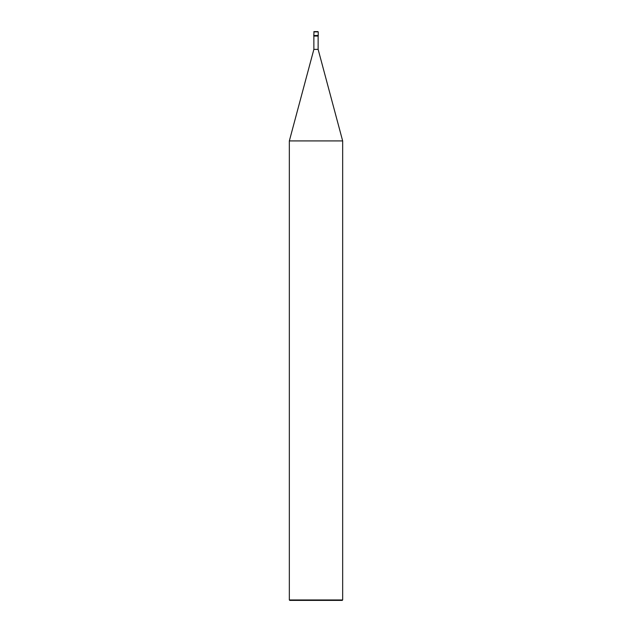 <?xml version="1.0" encoding="UTF-8"?>
<svg xmlns="http://www.w3.org/2000/svg" width="632" height="632" viewBox="0 0 632 632"><rect width="100%" height="100%" fill="white"/><g stroke="black" fill="none" stroke-linecap="round" stroke-linejoin="round"><path stroke-width="0.95" d="M313.78 35.487L318.22 35.487L318.22 31.869L314.041 31.6L313.78 35.487L314.041 31.6L317.959 31.6L313.78 31.869L318.22 31.869L318.22 35.487L313.78 35.487L313.78 36.04L313.78 35.487L318.22 35.487L313.78 35.487M289.78 600.4L342.22 600.4L342.663 599.958L342.663 140.92L318.133 49.375L318.133 36.04L318.133 49.375L313.867 49.375L289.338 140.92L289.338 599.958L289.78 600.4L289.338 599.958L289.338 140.92L313.867 49.375L313.867 36.04L313.867 49.375L318.133 49.375L342.663 140.92L289.338 140.92L342.663 140.92L342.663 599.958L289.338 599.958L342.663 599.958L342.22 600.4L289.78 600.4M318.22 36.04L318.22 35.487L318.22 36.04L313.78 36.04L318.22 36.04"/></g></svg>
